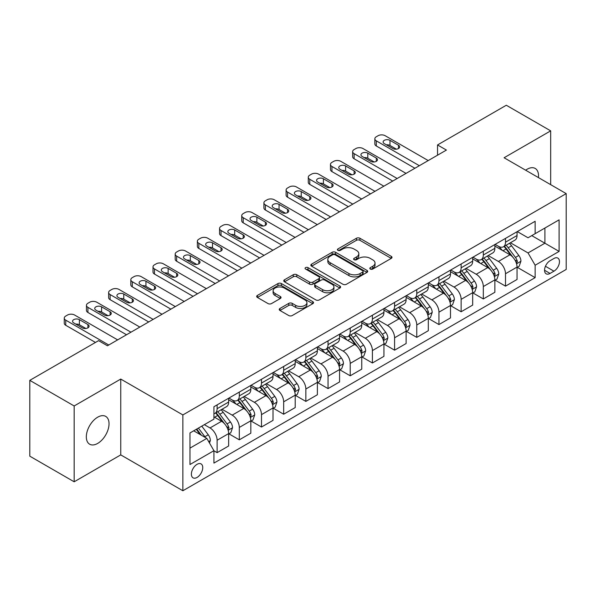<?xml version="1.0" encoding="UTF-8"?>
<svg xmlns="http://www.w3.org/2000/svg" width="596" height="596" viewBox="0 0 596 596"><rect width="100%" height="100%" fill="white"/><g stroke="black" fill="none" stroke-linecap="round" stroke-linejoin="round"><path stroke-width="0.89" d="M370.325 269.057A1.721 0.998 0 0 0 372.761 269.057L391.274 258.373A2.466 1.423 0 0 0 391.997 257.368A2.466 1.423 0 0 0 391.274 256.362L359.917 238.258A2.466 1.423 0 0 0 356.43 238.258L337.925 248.942A1.721 0.998 0 0 0 337.418 249.65A1.721 0.998 0 0 0 337.925 250.35A1.721 0.998 0 0 0 340.361 250.35L342.76 248.972A7.882 4.552 0 0 1 353.905 248.972L356.52 250.476A7.882 4.552 0 0 1 358.829 253.695A7.882 4.552 0 0 1 356.52 256.913L354.121 258.299A1.721 0.998 0 0 0 353.622 258.999A1.721 0.998 0 0 0 354.121 259.707A1.721 0.998 0 0 0 356.564 259.707L358.956 258.321A7.882 4.552 0 0 1 370.109 258.321L372.716 259.834A7.882 4.552 0 0 1 375.026 263.052A7.882 4.552 0 0 1 372.716 266.27L370.325 267.649A1.721 0.998 0 0 0 369.818 268.356A1.721 0.998 0 0 0 370.325 269.057L370.325 267.649M97.684 443.417A16.062 9.275 120 0 0 108.174 429.262A16.062 9.275 120 0 0 105.716 416.395A16.062 9.275 120 0 0 97.684 417.185A16.062 9.275 120 0 0 87.187 431.34A16.062 9.275 120 0 0 89.653 444.214A16.062 9.275 120 0 0 97.684 443.417M538.419 177.578A16.062 9.275 120 0 0 535.186 168.437A16.062 9.275 120 0 0 527.155 169.234A16.062 9.275 120 0 0 525.657 170.21M197.067 477.433A8.031 4.634 120 0 0 202.312 470.356A8.031 4.634 120 0 0 201.083 463.919A8.031 4.634 120 0 0 197.067 464.321A8.031 4.634 120 0 0 191.815 471.399A8.031 4.634 120 0 0 193.052 477.836A8.031 4.634 120 0 0 197.067 477.433M279.956 308.46A2.466 1.423 0 0 0 279.241 309.466A2.466 1.423 0 0 0 279.956 310.471L288.755 315.545A2.466 1.423 0 0 0 292.241 315.545L312.796 303.677A2.466 1.423 0 0 0 313.518 302.671A2.466 1.423 0 0 0 312.796 301.665L281.439 283.569A2.466 1.423 0 0 0 277.959 283.569L257.397 295.43A2.466 1.423 0 0 0 256.682 296.435A2.466 1.423 0 0 0 257.397 297.441L268.029 303.58A2.466 1.423 0 0 0 271.508 303.58L280.306 298.499A2.466 1.423 0 0 0 281.029 297.493A2.466 1.423 0 0 0 280.306 296.488L275.039 293.448A6.593 3.807 0 0 1 273.11 290.759A6.593 3.807 0 0 1 277.177 287.242A6.593 3.807 0 0 1 284.359 288.069L305.003 299.982A6.593 3.807 0 0 1 306.933 302.671A6.593 3.807 0 0 1 302.865 306.188A6.593 3.807 0 0 1 295.683 305.368L292.241 303.379A2.466 1.423 0 0 0 288.755 303.379L279.956 308.46L279.956 310.471M120.75 379.071L74.165 405.965L29.8 380.352L29.8 456.171L74.165 481.792L120.75 454.897L182.868 490.754L182.868 414.935L120.75 379.071L120.75 454.897M550.674 184.656L550.674 130.859L504.089 157.754L566.2 193.618L182.868 414.935M550.674 130.859L506.302 105.246L437.538 144.947L437.538 155.198M29.8 380.352L98.571 340.651L107.444 345.769L446.411 150.073L437.538 144.947M342.931 284.27A2.466 1.423 0 0 0 346.418 284.27L366.972 272.402A2.466 1.423 0 0 0 367.695 271.396A2.466 1.423 0 0 0 366.972 270.39L335.615 252.287A2.466 1.423 0 0 0 332.128 252.287L311.574 264.155A2.466 1.423 0 0 0 310.851 265.16A2.466 1.423 0 0 0 311.574 266.166L342.931 284.27M306.255 269.429A1.721 0.998 0 0 1 308.005 269.675L308.005 267.626L339.884 286.028A2.466 1.423 0 0 1 340.607 287.034A2.466 1.423 0 0 1 339.884 288.039L319.329 299.907A2.466 1.423 0 0 1 315.843 299.907L284.486 281.804L284.486 279.792A2.466 1.423 0 0 0 283.763 280.798A2.466 1.423 0 0 0 284.486 281.804M284.486 279.792L293.284 274.719A2.466 1.423 0 0 1 296.771 274.719L309.488 282.057A2.466 1.423 0 0 0 312.967 282.057L318.808 278.69A2.466 1.423 0 0 0 319.523 277.684A2.466 1.423 0 0 0 318.808 276.678L305.569 269.034A1.721 0.998 0 0 1 305.063 268.327A1.721 0.998 0 0 1 306.128 267.41A1.721 0.998 0 0 1 308.005 267.626M553.952 258.478L550.048 260.728A7.778 4.492 120 0 0 544.967 267.589A7.778 4.492 120 0 0 546.159 273.817A7.778 4.492 120 0 0 550.048 273.437L553.952 271.18A7.778 4.492 120 0 0 559.041 264.326A7.778 4.492 120 0 0 557.841 258.09A7.778 4.492 120 0 0 553.952 258.478M182.868 490.754L566.2 269.437L566.2 193.618M517.306 231.583L528.041 237.782L535.141 233.677L535.141 221.28L213.927 406.733L213.927 419.137L189.968 432.964L189.968 464.522L213.927 450.695L213.927 463.092L535.141 277.639L535.141 265.235L528.041 252.942L510.399 242.758M535.141 233.677L559.1 219.85L559.1 251.408L535.141 265.235M74.165 405.965L74.165 481.792M531.774 235.629L544.9 243.213L544.9 228.045L559.1 219.85M528.041 252.942L544.9 243.213L559.1 251.408M189.968 448.132L206.827 438.395L193.693 430.811M213.927 450.792L217.115 452.64L217.115 440.243A10.043 5.796 -120 0 0 210.023 427.943L204.339 424.665M217.115 452.64L228.655 445.979L228.655 433.583A10.043 5.796 -120 0 0 221.556 421.283L213.927 416.88M228.924 433.836L239.301 439.833L239.301 427.436A10.043 5.796 -120 0 0 232.202 415.136L222.01 409.251M239.301 439.833L250.834 433.173L250.834 420.776A10.043 5.796 -120 0 0 243.742 408.476L228.655 399.767M251.102 421.029L261.488 427.027L261.488 414.63A10.043 5.796 -120 0 0 254.388 402.33L244.196 396.444M261.488 427.027L273.02 420.366L273.02 407.969A10.043 5.796 -120 0 0 265.92 395.67L250.834 386.96M273.288 408.223L283.666 414.22L283.666 401.816A10.043 5.796 -120 0 0 276.574 389.523L266.375 383.638M283.666 414.22L295.206 407.56L295.206 395.155A10.043 5.796 -120 0 0 288.106 382.863L273.02 374.154M295.474 395.416L305.852 401.406L305.852 389.009A10.043 5.796 -120 0 0 298.752 376.717L288.561 370.831M305.852 401.406L317.385 394.746L317.385 382.349A10.043 5.796 -120 0 0 310.293 370.056L295.206 361.347M317.653 382.61L328.038 388.599L328.038 376.203A10.043 5.796 -120 0 0 320.939 363.91L310.747 358.025M328.038 388.599L339.571 381.939L339.571 369.542A10.043 5.796 -120 0 0 332.471 357.25L317.385 348.541M339.839 369.803L350.217 375.793L350.217 363.396A10.043 5.796 -120 0 0 343.125 351.104L332.926 345.218M350.217 375.793L361.757 369.133L361.757 356.736A10.043 5.796 -120 0 0 354.657 344.443L339.571 335.734M362.025 356.989L372.403 362.986L372.403 350.59A10.043 5.796 -120 0 0 365.303 338.29L355.112 332.412M372.403 362.986L383.936 356.326L383.936 343.929A10.043 5.796 -120 0 0 376.843 331.629L361.757 322.92M384.204 344.183L394.589 350.18L394.589 337.783A10.043 5.796 -120 0 0 387.489 325.483L377.298 319.598M394.589 350.18L406.122 343.519L406.122 331.123A10.043 5.796 -120 0 0 399.022 318.823L383.936 310.114M406.39 331.376L416.768 337.373L416.768 324.976A10.043 5.796 -120 0 0 409.675 312.676L399.476 306.791M416.768 337.373L428.308 330.713L428.308 318.316A10.043 5.796 -120 0 0 421.208 306.016L406.122 297.307M428.576 318.569L438.954 324.567L438.954 312.162A10.043 5.796 -120 0 0 431.854 299.87L421.663 293.984M438.954 324.567L450.487 317.906L450.487 305.502A10.043 5.796 -120 0 0 443.394 293.21L428.308 284.501M450.755 305.763L461.14 311.753L461.14 299.356A10.043 5.796 -120 0 0 454.04 287.063L443.849 281.178M461.14 311.753L472.673 305.092L472.673 292.696A10.043 5.796 -120 0 0 465.573 280.403L450.487 271.694M472.941 292.956L483.319 298.946L483.319 286.549A10.043 5.796 -120 0 0 476.226 274.257L466.027 268.371M483.319 298.946L494.859 292.286L494.859 279.889A10.043 5.796 -120 0 0 487.759 267.597L472.673 258.887M495.127 280.15L505.505 286.14L505.505 273.743A10.043 5.796 -120 0 0 498.405 261.45L488.213 255.565M505.505 286.14L517.037 279.479L517.037 267.082A10.043 5.796 -120 0 0 509.945 254.79L494.859 246.081M495.127 244.39L498.405 246.282A10.043 5.796 -120 0 0 503.426 246.781A10.043 5.796 -120 0 0 505.505 242.185L505.505 238.393M472.941 257.196L476.226 259.089A10.043 5.796 -120 0 0 481.24 259.588A10.043 5.796 -120 0 0 483.319 254.991L483.319 251.199M450.755 270.003L454.04 271.895A10.043 5.796 -120 0 0 459.062 272.394A10.043 5.796 -120 0 0 461.14 267.798L461.14 264.006M428.576 282.809L431.854 284.709A10.043 5.796 -120 0 0 436.875 285.201A10.043 5.796 -120 0 0 438.954 280.604L438.954 276.812M406.39 295.616L409.675 297.516A10.043 5.796 -120 0 0 414.689 298.007A10.043 5.796 -120 0 0 416.768 293.418L416.768 289.626M384.204 308.423L387.489 310.322A10.043 5.796 -120 0 0 392.511 310.821A10.043 5.796 -120 0 0 394.589 306.225L394.589 302.433M362.025 321.229L365.303 323.129A10.043 5.796 -120 0 0 370.325 323.628A10.043 5.796 -120 0 0 372.403 319.031L372.403 315.239M339.839 334.043L343.125 335.935A10.043 5.796 -120 0 0 348.139 336.435A10.043 5.796 -120 0 0 350.217 331.838L350.217 328.046M317.653 346.85L320.939 348.742A10.043 5.796 -120 0 0 325.96 349.241A10.043 5.796 -120 0 0 328.038 344.644L328.038 340.852M295.474 359.656L298.752 361.548A10.043 5.796 -120 0 0 303.774 362.048A10.043 5.796 -120 0 0 305.852 357.451L305.852 353.659M273.288 372.463L276.574 374.363A10.043 5.796 -120 0 0 281.588 374.854A10.043 5.796 -120 0 0 283.666 370.258L283.666 366.465M251.102 385.269L254.388 387.169A10.043 5.796 -120 0 0 259.409 387.661A10.043 5.796 -120 0 0 261.488 383.072L261.488 379.28M228.924 398.076L232.202 399.976A10.043 5.796 -120 0 0 237.223 400.475A10.043 5.796 -120 0 0 239.301 395.878L239.301 392.086M517.306 267.336L535.141 277.639M503.426 246.781L514.959 240.121A10.043 5.796 -120 0 0 517.037 235.524L517.037 231.732M481.24 259.588L492.78 252.928A10.043 5.796 -120 0 0 494.859 248.331L494.859 244.539M459.062 272.394L470.594 265.734A10.043 5.796 -120 0 0 472.673 261.137L472.673 257.345M436.875 285.201L448.408 278.541A10.043 5.796 -120 0 0 450.487 273.944L450.487 270.159M414.689 298.007L426.229 291.347A10.043 5.796 -120 0 0 428.308 286.758L428.308 282.966M392.511 310.821L404.043 304.161A10.043 5.796 -120 0 0 406.122 299.565L406.122 295.772M370.325 323.628L381.857 316.968A10.043 5.796 -120 0 0 383.936 312.371L383.936 308.579M348.139 336.435L359.679 329.774A10.043 5.796 -120 0 0 361.757 325.178L361.757 321.386M325.96 349.241L337.492 342.581A10.043 5.796 -120 0 0 339.571 337.984L339.571 334.192M303.774 362.048L315.306 355.387A10.043 5.796 -120 0 0 317.385 350.791L317.385 346.999M281.588 374.854L293.128 368.194A10.043 5.796 -120 0 0 295.206 363.597L295.206 359.813M259.409 387.661L270.942 381A10.043 5.796 -120 0 0 273.02 376.411L273.02 372.619M237.223 400.475L248.755 393.814A10.043 5.796 -120 0 0 250.834 389.218L250.834 385.426M213.927 413.684A10.043 5.796 -120 0 0 215.037 413.281L226.577 406.621A10.043 5.796 -120 0 0 228.655 402.024L228.655 398.232M215.037 413.281A10.043 5.796 -120 0 0 217.115 408.685L217.115 404.893M206.827 438.395L213.927 450.695M371.01 269.303L372.716 268.319A7.882 4.552 0 0 0 375.026 265.101L375.026 263.052M358.829 253.695L358.829 255.744A7.882 4.552 0 0 1 356.52 258.962L354.814 259.945M391.237 258.388L359.917 240.307A2.466 1.423 0 0 0 356.43 240.307L338.61 250.596M366.935 272.424L335.615 254.336A2.466 1.423 0 0 0 332.128 254.336L311.611 266.189M362.614 272.104A1.721 0.998 0 0 0 363.12 271.396A1.721 0.998 0 0 0 362.614 270.696L335.094 254.805A1.721 0.998 0 0 0 332.657 254.805L330.124 256.258A7.882 4.552 0 0 0 327.822 259.476A7.882 4.552 0 0 0 330.124 262.694L348.943 273.557A7.882 4.552 0 0 0 360.088 273.557L362.614 272.104L362.614 274.153A1.721 0.998 0 0 0 363.12 273.445L363.12 271.396M327.822 259.476L327.822 261.525A7.882 4.552 0 0 0 330.124 264.743L330.124 262.694M362.614 274.153L360.088 275.605A7.882 4.552 0 0 1 348.943 275.605L330.124 264.743M284.523 281.826L293.284 276.767L293.284 274.719M319.523 277.684L319.523 279.733A2.466 1.423 0 0 1 318.808 280.738L312.967 284.106A2.466 1.423 0 0 1 309.488 284.106L296.771 276.767A2.466 1.423 0 0 0 293.284 276.767M308.005 269.675L339.847 288.062M322.682 289.678A6.593 3.807 0 0 0 329.864 290.498A6.593 3.807 0 0 0 333.931 286.989A6.593 3.807 0 0 0 332.002 284.292L324.731 280.098A2.466 1.423 0 0 0 321.244 280.098L315.411 283.465A2.466 1.423 0 0 0 314.688 284.471A2.466 1.423 0 0 0 315.411 285.477L322.682 289.678L322.682 291.727A6.593 3.807 0 0 0 329.864 292.547A6.593 3.807 0 0 0 333.931 289.038L333.931 286.989M314.688 284.471L314.688 286.52A2.466 1.423 0 0 0 315.411 287.525L315.411 285.477M322.682 291.727L315.411 287.525M306.933 302.671L306.933 304.727A6.593 3.807 0 0 1 302.865 308.236A6.593 3.807 0 0 1 295.683 307.417L292.241 305.428A2.466 1.423 0 0 0 288.755 305.428L279.993 310.486M273.11 290.759L273.11 292.807A6.593 3.807 0 0 0 275.039 295.497L275.039 293.448M280.276 298.522L275.039 295.497M312.766 303.699L281.439 285.618A2.466 1.423 0 0 0 277.959 285.618L257.435 297.464M517.037 267.492L519.168 266.263L520.941 261.137A6.653 3.837 -120 0 0 518.825 255.475L511.569 245.798A19.199 11.086 -120 0 0 509.476 243.287M502.264 250.357A19.199 11.086 -120 0 0 498.33 246.237M516.434 263.417L517.358 261.421A6.653 3.837 -120 0 0 515.451 257.42L508.202 247.742A19.199 11.086 -120 0 0 506.101 245.232M504.32 246.267A15.936 9.201 60 0 1 506.935 249.24L513.067 257.435M503.978 246.461A19.199 11.086 60 0 1 506.071 248.972L510.891 255.408M419.346 165.695L376.307 140.85A5.021 2.898 0 0 1 374.839 138.801A5.021 2.898 0 0 1 376.307 136.752L378.08 135.724A5.021 2.898 0 0 1 385.18 135.724L428.219 160.577M374.839 138.801L374.839 143.927A5.021 2.898 180 0 0 376.307 145.975L414.905 168.258M384.293 143.614A4.016 2.317 180 0 1 383.116 141.975A4.016 2.317 180 0 1 385.597 139.837A4.016 2.317 180 0 1 389.97 140.336L398.493 145.253A4.016 2.317 180 0 1 399.67 146.899A4.016 2.317 180 0 1 397.189 149.037A4.016 2.317 180 0 1 392.816 148.538L384.293 143.614M386.387 144.821A4.016 2.317 180 0 1 389.97 145.461L396.4 149.171M494.859 280.299L496.99 279.07L498.763 273.944A6.653 3.837 -120 0 0 496.639 268.282L489.39 258.604A19.199 11.086 -120 0 0 487.29 256.094M480.078 263.164A19.199 11.086 -120 0 0 476.152 259.051M494.248 276.224L495.172 274.227A6.653 3.837 -120 0 0 493.264 270.234L486.016 260.549A19.199 11.086 -120 0 0 483.922 258.038M482.134 259.074A15.936 9.201 60 0 1 484.749 262.046L490.888 270.241M481.792 259.275A19.199 11.086 60 0 1 483.885 261.778L488.705 268.215M472.673 293.105L474.803 291.876L476.577 286.758A6.653 3.837 -120 0 0 474.453 281.089L467.204 271.411A19.199 11.086 -120 0 0 465.111 268.9M457.899 275.97A19.199 11.086 -120 0 0 453.966 271.858M472.069 289.038L472.986 287.041A6.653 3.837 -120 0 0 471.086 283.04L463.83 273.355A19.199 11.086 -120 0 0 461.736 270.852M459.948 271.88A15.936 9.201 60 0 1 462.563 274.853L468.702 283.048M459.605 272.081A19.199 11.086 60 0 1 461.699 274.585L466.526 281.021M450.487 305.912L452.617 304.683L454.39 299.565A6.653 3.837 -120 0 0 452.275 293.902L445.018 284.217A19.199 11.086 -120 0 0 442.925 281.707M435.713 288.777A19.199 11.086 -120 0 0 431.78 284.665M449.883 301.844L450.8 299.848A6.653 3.837 -120 0 0 448.9 295.847L441.651 286.169A19.199 11.086 -120 0 0 439.55 283.659M437.769 284.687A15.936 9.201 60 0 1 440.384 287.659L446.516 295.854M437.427 284.888A19.199 11.086 60 0 1 439.52 287.399L444.34 293.828M397.16 178.502L354.121 153.656A5.021 2.898 0 0 1 352.653 151.607A5.021 2.898 0 0 1 354.121 149.559L355.901 148.538A5.021 2.898 0 0 1 363.001 148.538L406.032 173.384M352.653 151.607L352.653 156.733A5.021 2.898 180 0 0 354.121 158.782L392.727 181.065M362.107 156.428A4.016 2.317 180 0 1 360.938 154.789A4.016 2.317 180 0 1 363.411 152.643A4.016 2.317 180 0 1 367.792 153.142L376.307 158.067A4.016 2.317 180 0 1 377.484 159.706A4.016 2.317 180 0 1 375.003 161.844A4.016 2.317 180 0 1 370.63 161.345L362.107 156.428M364.201 157.627A4.016 2.317 180 0 1 367.792 158.268L374.221 161.978M374.973 191.309L331.942 166.463A5.021 2.898 0 0 1 330.467 164.414A5.021 2.898 0 0 1 331.942 162.365L333.715 161.345A5.021 2.898 0 0 1 340.815 161.345L383.854 186.19M330.467 164.414L330.467 169.54A5.021 2.898 180 0 0 331.942 171.588L370.541 193.871M339.929 169.234A4.016 2.317 180 0 1 338.751 167.595A4.016 2.317 180 0 1 341.232 165.45A4.016 2.317 180 0 1 345.606 165.956L354.121 170.873A4.016 2.317 180 0 1 355.298 172.512A4.016 2.317 180 0 1 352.825 174.65A4.016 2.317 180 0 1 348.444 174.151L339.929 169.234M342.015 170.441A4.016 2.317 180 0 1 345.606 171.074L352.035 174.792M352.795 204.123L309.756 179.277A5.021 2.898 0 0 1 308.288 177.221A5.021 2.898 0 0 1 309.756 175.172L311.529 174.151A5.021 2.898 0 0 1 318.629 174.151L361.668 198.997M308.288 177.221L308.288 182.346A5.021 2.898 180 0 0 309.756 184.395L348.355 206.678M317.743 182.041A4.016 2.317 180 0 1 316.565 180.402A4.016 2.317 180 0 1 319.046 178.256A4.016 2.317 180 0 1 323.419 178.763L331.942 183.68A4.016 2.317 180 0 1 333.119 185.319A4.016 2.317 180 0 1 330.638 187.457A4.016 2.317 180 0 1 326.265 186.958L317.743 182.041M319.836 183.248A4.016 2.317 180 0 1 323.419 183.881L329.849 187.598M428.308 318.726L430.439 317.497L432.212 312.371A6.653 3.837 -120 0 0 430.088 306.709L422.84 297.024A19.199 11.086 -120 0 0 420.739 294.521M413.527 301.583A19.199 11.086 -120 0 0 409.601 297.471M427.697 314.651L428.621 312.654A6.653 3.837 -120 0 0 426.714 308.654L419.465 298.976A19.199 11.086 -120 0 0 417.371 296.465M415.583 297.493A15.936 9.201 60 0 1 418.198 300.473L424.337 308.661M415.241 297.695A19.199 11.086 60 0 1 417.334 300.205L422.154 306.642M330.609 216.929L287.57 192.083A5.021 2.898 0 0 1 286.102 190.035A5.021 2.898 0 0 1 287.57 187.986L289.351 186.958A5.021 2.898 0 0 1 296.45 186.958L339.482 211.804M286.102 190.035L286.102 195.153A5.021 2.898 180 0 0 287.57 197.201L326.176 219.492M295.556 194.847A4.016 2.317 180 0 1 294.387 193.208A4.016 2.317 180 0 1 296.86 191.063A4.016 2.317 180 0 1 301.241 191.569L309.756 196.486A4.016 2.317 180 0 1 310.933 198.125A4.016 2.317 180 0 1 308.452 200.271A4.016 2.317 180 0 1 304.079 199.764L295.556 194.847M297.65 196.054A4.016 2.317 180 0 1 301.241 196.695L307.67 200.405M406.122 331.532L408.253 330.303L410.026 325.178A6.653 3.837 -120 0 0 407.902 319.516L400.654 309.838A19.199 11.086 -120 0 0 398.56 307.327M391.348 314.39A19.199 11.086 -120 0 0 387.415 310.278M405.518 327.457L406.435 325.461A6.653 3.837 -120 0 0 404.535 321.46L397.279 311.782A19.199 11.086 -120 0 0 395.185 309.272M393.397 310.3A15.936 9.201 60 0 1 396.012 313.28L402.151 321.467M393.055 310.501A19.199 11.086 60 0 1 395.148 313.012L399.976 319.449M383.936 344.339L386.066 343.11L387.84 337.984A6.653 3.837 -120 0 0 385.724 332.322L378.467 322.645A19.199 11.086 -120 0 0 376.374 320.134M369.162 327.197A19.199 11.086 -120 0 0 365.229 323.084M383.332 340.264L384.249 338.267A6.653 3.837 -120 0 0 382.349 334.267L375.1 324.589A19.199 11.086 -120 0 0 372.999 322.078M371.219 323.114A15.936 9.201 60 0 1 373.834 326.087L379.965 334.274M370.876 323.308A19.199 11.086 60 0 1 372.969 325.818L377.79 332.255M361.757 357.146L363.888 355.916L365.661 350.791A6.653 3.837 -120 0 0 363.538 345.129L356.289 335.451A19.199 11.086 -120 0 0 354.188 332.94M346.976 340.011A19.199 11.086 -120 0 0 343.05 335.891M361.146 353.07L362.07 351.074A6.653 3.837 -120 0 0 360.163 347.073L352.914 337.396A19.199 11.086 -120 0 0 350.82 334.885M349.032 335.921A15.936 9.201 60 0 1 351.647 338.893L357.786 347.088M348.69 336.114A19.199 11.086 60 0 1 350.783 338.625L355.603 345.062M339.571 369.952L341.702 368.723L343.475 363.597A6.653 3.837 -120 0 0 341.352 357.935L334.103 348.258A19.199 11.086 -120 0 0 332.009 345.747M324.798 352.817A19.199 11.086 -120 0 0 320.864 348.705M338.968 365.877L339.884 363.88A6.653 3.837 -120 0 0 337.984 359.887L330.728 350.202A19.199 11.086 -120 0 0 328.634 347.691M326.846 348.727A15.936 9.201 60 0 1 329.461 351.7L335.6 359.895M326.504 348.921A19.199 11.086 60 0 1 328.597 351.431L333.425 357.868M317.385 382.759L319.516 381.529L321.289 376.411A6.653 3.837 -120 0 0 319.173 370.742L311.917 361.064A19.199 11.086 -120 0 0 309.823 358.554M302.612 365.624A19.199 11.086 -120 0 0 298.678 361.511M316.781 378.691L317.698 376.694A6.653 3.837 -120 0 0 315.798 372.694L308.549 363.009A19.199 11.086 -120 0 0 306.448 360.505M304.668 361.534A15.936 9.201 60 0 1 307.283 364.506L313.414 372.701M304.325 361.735A19.199 11.086 60 0 1 306.418 364.238L311.239 370.675M308.423 229.736L265.391 204.89A5.021 2.898 0 0 1 263.916 202.841A5.021 2.898 0 0 1 265.391 200.792L267.164 199.764A5.021 2.898 0 0 1 274.264 199.764L317.303 224.61M263.916 202.841L263.916 207.959A5.021 2.898 180 0 0 265.391 210.008L303.99 232.298M273.378 207.654A4.016 2.317 180 0 1 272.201 206.015A4.016 2.317 180 0 1 274.681 203.877A4.016 2.317 180 0 1 279.055 204.376L287.57 209.293A4.016 2.317 180 0 1 288.747 210.932A4.016 2.317 180 0 1 286.274 213.077A4.016 2.317 180 0 1 281.893 212.571L273.378 207.654M275.464 208.861A4.016 2.317 180 0 1 279.055 209.501L285.484 213.212M286.244 242.542L243.205 217.696A5.021 2.898 0 0 1 241.738 215.648A5.021 2.898 0 0 1 243.205 213.599L244.978 212.571A5.021 2.898 0 0 1 252.078 212.571L295.117 237.417M241.738 215.648L241.738 220.773A5.021 2.898 180 0 0 243.205 222.822L281.804 245.105M251.192 220.46A4.016 2.317 180 0 1 250.015 218.821A4.016 2.317 180 0 1 252.495 216.683A4.016 2.317 180 0 1 256.869 217.182L265.391 222.099A4.016 2.317 180 0 1 266.568 223.738A4.016 2.317 180 0 1 264.088 225.884A4.016 2.317 180 0 1 259.714 225.377L251.192 220.46M253.285 221.667A4.016 2.317 180 0 1 256.869 222.308L263.298 226.018M264.058 255.349L221.019 230.503A5.021 2.898 0 0 1 219.552 228.454A5.021 2.898 0 0 1 221.019 226.405L222.8 225.377A5.021 2.898 0 0 1 229.9 225.377L272.931 250.231M219.552 228.454L219.552 233.58A5.021 2.898 180 0 0 221.019 235.629L259.625 257.912M229.006 233.267A4.016 2.317 180 0 1 227.836 231.628A4.016 2.317 180 0 1 230.309 229.49A4.016 2.317 180 0 1 234.69 229.989L243.205 234.906A4.016 2.317 180 0 1 244.382 236.552A4.016 2.317 180 0 1 241.901 238.691A4.016 2.317 180 0 1 237.528 238.191L229.006 233.267M231.099 234.474A4.016 2.317 180 0 1 234.69 235.115L241.119 238.825M241.872 268.155L198.84 243.31A5.021 2.898 0 0 1 197.365 241.261A5.021 2.898 0 0 1 198.84 239.212L200.614 238.191A5.021 2.898 0 0 1 207.713 238.191L250.752 263.037M197.365 241.261L197.365 246.386A5.021 2.898 180 0 0 198.84 248.435L237.439 270.718M206.827 246.081A4.016 2.317 180 0 1 205.65 244.435A4.016 2.317 180 0 1 208.131 242.296A4.016 2.317 180 0 1 212.504 242.795L221.019 247.72A4.016 2.317 180 0 1 222.196 249.359A4.016 2.317 180 0 1 219.723 251.497A4.016 2.317 180 0 1 215.342 250.998L206.827 246.081M208.913 247.28A4.016 2.317 180 0 1 212.504 247.921L218.933 251.631M219.693 280.962L176.654 256.116A5.021 2.898 0 0 1 175.187 254.067A5.021 2.898 0 0 1 176.654 252.019L178.428 250.998A5.021 2.898 0 0 1 185.527 250.998L228.566 275.844M175.187 254.067L175.187 259.193A5.021 2.898 180 0 0 176.654 261.242L215.253 283.525M184.641 258.887A4.016 2.317 180 0 1 183.464 257.248A4.016 2.317 180 0 1 185.945 255.103A4.016 2.317 180 0 1 190.318 255.61L198.84 260.526A4.016 2.317 180 0 1 200.018 262.166A4.016 2.317 180 0 1 197.537 264.304A4.016 2.317 180 0 1 193.164 263.805L184.641 258.887M186.734 260.094A4.016 2.317 180 0 1 190.318 260.728L196.747 264.445M295.206 395.565L297.337 394.336L299.11 389.218A6.653 3.837 -120 0 0 296.987 383.548L289.738 373.871A19.199 11.086 -120 0 0 287.637 371.36M280.425 378.43A19.199 11.086 -120 0 0 276.499 374.318M294.595 391.498L295.519 389.501A6.653 3.837 -120 0 0 293.612 385.5L286.363 375.823A19.199 11.086 -120 0 0 284.27 373.312M282.482 374.34A15.936 9.201 60 0 1 285.097 377.313L291.235 385.508M282.139 374.541A19.199 11.086 60 0 1 284.232 377.052L289.053 383.481M197.507 293.776L154.468 268.923A5.021 2.898 0 0 1 153.001 266.874A5.021 2.898 0 0 1 154.468 264.825L156.249 263.805A5.021 2.898 0 0 1 163.349 263.805L206.38 288.65M153.001 266.874L153.001 272A5.021 2.898 180 0 0 154.468 274.048L193.074 296.331M162.455 271.694A4.016 2.317 180 0 1 161.285 270.055A4.016 2.317 180 0 1 163.758 267.909A4.016 2.317 180 0 1 168.139 268.416L176.654 273.333A4.016 2.317 180 0 1 177.831 274.972A4.016 2.317 180 0 1 175.351 277.11A4.016 2.317 180 0 1 170.977 276.611L162.455 271.694M164.548 272.901A4.016 2.317 180 0 1 168.139 273.534L174.568 277.252M273.02 408.379L275.151 407.15L276.924 402.024A6.653 3.837 -120 0 0 274.801 396.362L267.552 386.677A19.199 11.086 -120 0 0 265.458 384.174M258.247 391.237A19.199 11.086 -120 0 0 254.313 387.124M272.417 404.304L273.333 402.307A6.653 3.837 -120 0 0 271.433 398.307L264.177 388.629A19.199 11.086 -120 0 0 262.084 386.119M260.296 387.147A15.936 9.201 60 0 1 262.91 390.127L269.049 398.314M259.953 387.348A19.199 11.086 60 0 1 262.046 389.858L266.874 396.288M175.321 306.582L132.29 281.737A5.021 2.898 0 0 1 130.815 279.688A5.021 2.898 0 0 1 132.29 277.639L134.063 276.611A5.021 2.898 0 0 1 141.163 276.611L184.201 301.457M130.815 279.688L130.815 284.806A5.021 2.898 180 0 0 132.29 286.855L170.888 309.145M140.276 284.501A4.016 2.317 180 0 1 139.099 282.862A4.016 2.317 180 0 1 141.58 280.716A4.016 2.317 180 0 1 145.953 281.223L154.468 286.14A4.016 2.317 180 0 1 155.645 287.779A4.016 2.317 180 0 1 153.172 289.924A4.016 2.317 180 0 1 148.791 289.418L140.276 284.501M142.362 285.707A4.016 2.317 180 0 1 145.953 286.348L152.382 290.058M250.834 421.186L252.965 419.957L254.738 414.831A6.653 3.837 -120 0 0 252.622 409.169L245.366 399.484A19.199 11.086 -120 0 0 243.272 396.981M236.061 404.043A19.199 11.086 -120 0 0 232.127 399.931M250.231 417.111L251.147 415.114A6.653 3.837 -120 0 0 249.247 411.113L241.998 401.436A19.199 11.086 -120 0 0 239.897 398.925M238.117 399.953A15.936 9.201 60 0 1 240.732 402.933L246.863 411.121M237.774 400.154A19.199 11.086 60 0 1 239.868 402.665L244.688 409.102M153.142 319.389L110.104 294.543A5.021 2.898 0 0 1 108.636 292.494A5.021 2.898 0 0 1 110.104 290.446L111.877 289.418A5.021 2.898 0 0 1 118.976 289.418L162.015 314.263M108.636 292.494L108.636 297.613A5.021 2.898 180 0 0 110.104 299.661L148.702 321.952M118.09 297.307A4.016 2.317 180 0 1 116.913 295.668A4.016 2.317 180 0 1 119.394 293.53A4.016 2.317 180 0 1 123.767 294.029L132.29 298.946A4.016 2.317 180 0 1 133.467 300.585A4.016 2.317 180 0 1 130.986 302.731A4.016 2.317 180 0 1 126.613 302.224L118.09 297.307M120.183 298.514A4.016 2.317 180 0 1 123.767 299.155L130.196 302.865M228.655 433.992L230.786 432.763L232.559 427.637A6.653 3.837 -120 0 0 230.436 421.975L223.187 412.298A19.199 11.086 -120 0 0 221.086 409.787M228.045 429.917L228.968 427.921A6.653 3.837 -120 0 0 227.061 423.92L219.812 414.242A19.199 11.086 -120 0 0 217.719 411.732M215.931 412.767A15.936 9.201 60 0 1 218.546 415.74L224.685 423.927M215.588 412.961A19.199 11.086 60 0 1 217.682 415.472L222.502 421.908M130.956 332.195L87.917 307.35A5.021 2.898 0 0 1 86.45 305.301A5.021 2.898 0 0 1 87.917 303.252L89.698 302.224A5.021 2.898 0 0 1 96.798 302.224L139.829 327.07M86.45 305.301L86.45 310.427A5.021 2.898 180 0 0 87.917 312.475L126.523 334.758M95.904 310.114A4.016 2.317 180 0 1 94.734 308.475A4.016 2.317 180 0 1 97.208 306.337A4.016 2.317 180 0 1 101.588 306.836L110.104 311.753A4.016 2.317 180 0 1 111.281 313.392A4.016 2.317 180 0 1 108.8 315.537A4.016 2.317 180 0 1 104.427 315.031L95.904 310.114M97.997 311.321A4.016 2.317 180 0 1 101.588 311.961L108.018 315.671M209.487 443.007L210.373 440.444A6.653 3.837 -120 0 0 208.25 434.782L201.783 426.147M205.486 437.62A6.653 3.837 -120 0 0 204.882 436.726L198.408 428.092M196.74 429.053L201.396 435.259M196.278 429.321L200.226 434.588M108.77 345.002L65.739 320.156A5.021 2.898 0 0 1 64.264 318.108A5.021 2.898 0 0 1 65.739 316.059L67.512 315.031A5.021 2.898 0 0 1 74.612 315.031L117.65 339.884M64.264 318.108L64.264 323.233A5.021 2.898 180 0 0 65.739 325.282L95.464 342.439M73.725 322.92A4.016 2.317 180 0 1 72.548 321.281A4.016 2.317 180 0 1 75.029 319.143A4.016 2.317 180 0 1 79.402 319.642L87.917 324.559A4.016 2.317 180 0 1 89.095 326.198A4.016 2.317 180 0 1 86.621 328.344A4.016 2.317 180 0 1 82.241 327.845L73.725 322.92M75.811 324.127A4.016 2.317 180 0 1 79.402 324.768L85.831 328.478M210.023 427.943L221.556 421.283M232.202 415.136L243.742 408.476M254.388 402.33L265.92 395.67M276.574 389.523L288.106 382.863M298.752 376.717L310.293 370.056M320.939 363.91L332.471 357.25M343.125 351.104L354.657 344.443M365.303 338.29L376.843 331.629M387.489 325.483L399.022 318.823M409.675 312.676L421.208 306.016M431.854 299.87L443.394 293.21M454.04 287.063L465.573 280.403M476.226 274.257L487.759 267.597M498.405 261.45L509.945 254.79M505.505 242.185L517.037 235.524M505.505 273.743L517.037 267.082M483.319 286.549L494.859 279.889M483.319 254.991L494.859 248.331M461.14 299.356L472.673 292.696M461.14 267.798L472.673 261.137M438.954 312.162L450.487 305.502M438.954 280.604L450.487 273.944M416.768 324.976L428.308 318.316M416.768 293.418L428.308 286.758M394.589 337.783L406.122 331.123M394.589 306.225L406.122 299.565M372.403 350.59L383.936 343.929M372.403 319.031L383.936 312.371M350.217 363.396L361.757 356.736M350.217 331.838L361.757 325.178M328.038 376.203L339.571 369.542M328.038 344.644L339.571 337.984M305.852 389.009L317.385 382.349M305.852 357.451L317.385 350.791M283.666 401.816L295.206 395.155M283.666 370.258L295.206 363.597M261.488 414.63L273.02 407.969M261.488 383.072L273.02 376.411M239.301 427.436L250.834 420.776M239.301 395.878L250.834 389.218M217.115 440.243L228.655 433.583M217.115 408.685L228.655 402.024M545.444 266.27L553.952 271.18M544.55 270.256L550.048 273.437M372.716 268.319L372.716 266.27M354.121 259.707L354.121 258.299M356.52 258.962L356.52 256.913M337.925 250.35L337.925 248.942M356.43 240.307L356.43 238.258M359.917 240.307L359.917 238.258M391.274 258.373L391.274 256.362M311.574 266.166L311.574 264.155M332.128 254.336L332.128 252.287M335.615 254.336L335.615 252.287M366.972 272.402L366.972 270.39M348.943 275.605L348.943 273.557M360.088 275.605L360.088 273.557M296.771 276.767L296.771 274.719M309.488 284.106L309.488 282.057M312.967 284.106L312.967 282.057M318.808 280.738L318.808 278.69M339.884 288.039L339.884 286.028M288.755 305.428L288.755 303.379M292.241 305.428L292.241 303.379M295.683 307.417L295.683 305.368M280.306 298.499L280.306 296.488M257.397 297.441L257.397 295.43M277.959 285.618L277.959 283.569M281.439 285.618L281.439 283.569M312.796 303.677L312.796 301.665M516.546 263.782L520.904 261.272M508.202 247.742L511.569 245.798M502.972 250.76L506.071 248.972M515.451 257.42L518.825 255.475M514.922 260.02L517.358 261.421M376.307 145.975L376.307 140.85M389.97 140.336L389.97 145.461M398.493 145.253L398.493 148.538M494.36 276.589L498.718 274.078M486.016 260.549L489.39 258.604M480.786 263.566L483.885 261.778M493.264 270.234L496.639 268.282M492.743 272.826L495.172 274.227M472.174 289.395L476.532 286.885M463.83 273.355L467.204 271.411M458.6 276.38L461.699 274.585M471.086 283.04L474.453 281.089M470.557 285.633L472.986 287.041M449.995 302.209L454.353 299.691M441.651 286.169L445.018 284.217M436.421 289.187L439.52 287.399M448.9 295.847L452.275 293.902M448.371 298.44L450.8 299.848M354.121 158.782L354.121 153.656M367.792 153.142L367.792 158.268M376.307 158.067L376.307 161.345M331.942 171.588L331.942 166.463M345.606 165.956L345.606 171.074M354.121 170.873L354.121 174.151M309.756 184.395L309.756 179.277M323.419 178.763L323.419 183.881M331.942 183.68L331.942 186.958M427.809 315.016L432.167 312.498M419.465 298.976L422.84 297.024M414.235 301.993L417.334 300.205M426.714 308.654L430.088 306.709M426.192 311.254L428.621 312.654M287.57 197.201L287.57 192.083M301.241 191.569L301.241 196.695M309.756 196.486L309.756 199.764M405.623 327.822L409.981 325.304M397.279 311.782L400.654 309.838M392.049 314.8L395.148 313.012M404.535 321.46L407.902 319.516M404.006 324.06L406.435 325.461M383.444 340.629L387.802 338.111M375.1 324.589L378.467 322.645M369.87 327.606L372.969 325.818M382.349 334.267L385.724 332.322M381.82 336.867L384.249 338.267M361.258 353.435L365.616 350.925M352.914 337.396L356.289 335.451M347.684 340.413L350.783 338.625M360.163 347.073L363.538 345.129M359.641 349.673L362.07 351.074M339.072 366.242L343.43 363.731M330.728 350.202L334.103 348.258M325.498 353.219L328.597 351.431M337.984 359.887L341.352 357.935M337.455 362.48L339.884 363.88M316.893 379.049L321.251 376.538M308.549 363.009L311.917 361.064M303.319 366.033L306.418 364.238M315.798 372.694L319.173 370.742M315.269 375.286L317.698 376.694M265.391 210.008L265.391 204.89M279.055 204.376L279.055 209.501M287.57 209.293L287.57 212.571M243.205 222.822L243.205 217.696M256.869 217.182L256.869 222.308M265.391 222.099L265.391 225.377M221.019 235.629L221.019 230.503M234.69 229.989L234.69 235.115M243.205 234.906L243.205 238.191M198.84 248.435L198.84 243.31M212.504 242.795L212.504 247.921M221.019 247.72L221.019 250.998M176.654 261.242L176.654 256.116M190.318 255.61L190.318 260.728M198.84 260.526L198.84 263.805M294.707 391.863L299.065 389.344M286.363 375.823L289.738 373.871M281.133 378.84L284.232 377.052M293.612 385.5L296.987 383.548M293.09 388.093L295.519 389.501M154.468 274.048L154.468 268.923M168.139 268.416L168.139 273.534M176.654 273.333L176.654 276.611M272.521 404.669L276.879 402.151M264.177 388.629L267.552 386.677M258.947 391.647L262.046 389.858M271.433 398.307L274.801 396.362M270.904 400.907L273.333 402.307M132.29 286.855L132.29 281.737M145.953 281.223L145.953 286.348M154.468 286.14L154.468 289.418M250.342 417.476L254.701 414.958M241.998 401.436L245.366 399.484M236.768 404.453L239.868 402.665M249.247 411.113L252.622 409.169M248.718 413.713L251.147 415.114M110.104 299.661L110.104 294.543M123.767 294.029L123.767 299.155M132.29 298.946L132.29 302.224M228.156 430.282L232.515 427.764M219.812 414.242L223.187 412.298M214.582 417.26L217.682 415.472M227.061 423.92L230.436 421.975M226.54 426.52L228.968 427.921M87.917 312.475L87.917 307.35M101.588 306.836L101.588 311.961M110.104 311.753L110.104 315.031M208.645 441.547L210.328 440.578M204.882 436.726L208.25 434.782M65.739 325.282L65.739 320.156M79.402 319.642L79.402 324.768M87.917 324.559L87.917 327.845"/></g></svg>
